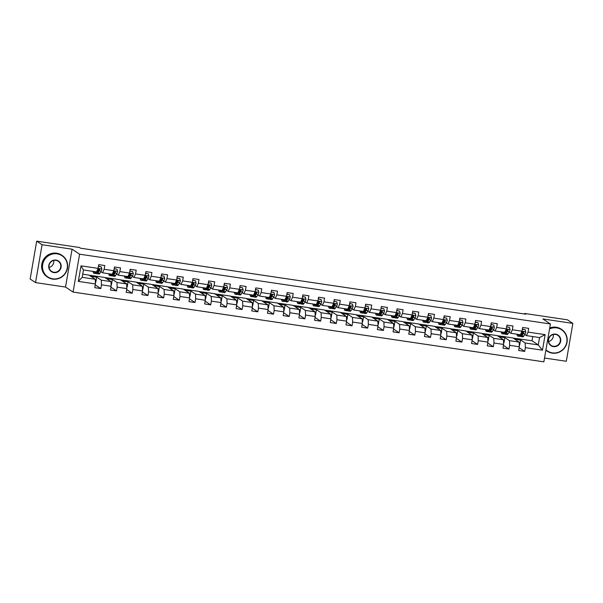 <?xml version="1.0" encoding="UTF-8"?>
<svg xmlns="http://www.w3.org/2000/svg" width="603" height="603" viewBox="0 0 603 603"><rect width="100%" height="100%" fill="white"/><g stroke="black" fill="none" stroke-linecap="round" stroke-linejoin="round"><path stroke-width="0.9" d="M544.517 358.039L566.307 361.272L572.85 323.396L567.461 319.816L524.693 313.477L524.595 314.02M73.069 292.071L543.861 361.845L550.403 323.969L79.611 254.202L73.069 292.071L65.523 287.058L72.066 249.182L42.074 244.743L35.539 282.611L65.523 287.058M35.539 282.611L30.15 279.031L36.693 241.155L42.074 244.743M513.115 338.072L532.034 340.77L538.283 344.931L539.557 337.559L526.472 335.622L528.04 332.102L528.688 328.364L522.65 327.467L522.002 331.205L512.346 329.773L512.987 326.035L506.95 325.145L506.301 328.876L496.646 327.444L497.287 323.713L491.249 322.816L490.608 326.555L480.945 325.123L481.586 321.384L475.548 320.487L474.908 324.226L465.245 322.793L465.885 319.055L459.848 318.165L459.207 321.896L449.544 320.464L450.192 316.733L444.155 315.836L443.507 319.575L433.843 318.143L434.492 314.404L428.454 313.507L427.806 317.246L418.143 315.814L418.791 312.075L412.754 311.186L412.105 314.917L402.442 313.485L403.09 309.754L397.053 308.857L396.405 312.595L386.742 311.163L387.39 307.424L381.352 306.528L380.704 310.266L371.049 308.834L371.689 305.095L365.652 304.198L365.003 307.937L355.348 306.505L355.989 302.774L349.951 301.877L349.31 305.608L339.647 304.183L340.288 300.445L334.25 299.548L333.61 303.286L323.947 301.854L324.595 298.116L318.55 297.219L317.909 300.957L308.246 299.525L308.894 295.794L302.857 294.897L302.209 298.628L292.545 297.196L293.194 293.465L287.156 292.568L286.508 296.307L276.845 294.875L277.493 291.136L271.456 290.239L270.807 293.978L261.144 292.545L261.792 288.807L255.755 287.917L255.107 291.648L245.444 290.216L246.092 286.485L240.054 285.588L239.406 289.327L229.751 287.895L230.391 284.156L224.354 283.259L223.705 286.998L214.05 285.566L214.691 281.827L208.653 280.938L208.012 284.669L198.349 283.237L198.99 279.506L192.952 278.609L192.312 282.347L182.649 280.915L183.297 277.176L177.252 276.28L176.611 280.018L166.948 278.586L167.596 274.847L161.559 273.958L160.911 277.689L151.247 276.257L151.896 272.526L145.858 271.629L145.21 275.367L135.547 273.935L136.195 270.197L130.158 269.3L129.509 273.038L119.846 271.606L120.494 267.868L114.457 266.978L113.809 270.709L104.153 269.277L104.794 265.546L98.756 264.649L98.108 268.388L81.006 265.848L78.315 281.405L82.189 277.335L95.266 279.279L89.018 275.119L82.732 274.184M528.04 332.102L545.15 334.635L542.466 350.192L525.356 347.66L524.708 351.391L519.153 347.697M78.315 281.405L95.425 283.945L94.777 287.676L100.814 288.573L101.462 284.835L111.125 286.267L110.477 290.005L116.515 290.902L117.163 287.164L126.826 288.596L126.178 292.334L132.215 293.231L132.864 289.493L142.527 290.925L141.878 294.656L147.916 295.553L148.564 291.822L158.22 293.246L157.579 296.985L163.617 297.882L164.265 294.143L173.92 295.576L173.28 299.314L179.317 300.211L179.958 296.472L189.621 297.905L188.98 301.643L195.018 302.533L195.658 298.802L205.321 300.234L204.673 303.965L210.718 304.862L211.359 301.123L221.022 302.555L220.374 306.294L226.411 307.191L227.06 303.452L236.723 304.884L236.075 308.623L242.112 309.512L242.76 305.781L252.423 307.213L251.775 310.944L257.813 311.841L258.461 308.103L268.124 309.535L267.476 313.274L273.513 314.171L274.161 310.432L283.817 311.864L283.176 315.603L289.214 316.492L289.862 312.761L299.518 314.193L298.877 317.924L304.914 318.821L305.555 315.083L315.218 316.515L314.578 320.253L320.615 321.15L321.256 317.412L330.919 318.844L330.278 322.582L336.316 323.472L336.956 319.741L346.619 321.173L345.971 324.904L352.016 325.801L352.657 322.062L362.32 323.494L361.672 327.233L367.709 328.13L368.358 324.391L378.021 325.824L377.372 329.562L383.41 330.452L384.058 326.72L393.721 328.153L393.073 331.884L399.111 332.781L399.759 329.042L409.422 330.474L408.774 334.213L414.811 335.11L415.459 331.371L425.115 332.803L424.474 336.542L430.512 337.431L431.16 333.7L440.816 335.132L440.175 338.863L446.212 339.76L446.853 336.022L456.516 337.454L455.876 341.192L461.913 342.089L462.554 338.351L472.217 339.783L471.576 343.522L477.614 344.411L478.254 340.68L487.917 342.112L487.269 345.843L493.307 346.74L493.955 343.001L503.618 344.434L502.97 348.172L509.007 349.069L509.656 345.331L519.319 346.763L518.67 350.501L524.708 351.391M36.693 241.155L79.46 247.494L80.538 248.21L525.771 314.193L524.693 313.477M522.002 331.205L520.434 334.725L510.771 333.293L509.06 332.155M507.078 330.836L506.58 330.504M512.912 337.936L519.16 342.097L509.497 340.665L503.256 336.504L512.912 337.936M510.771 333.293L512.346 329.773M519.319 346.763L519.16 342.097M509.656 345.331L509.497 340.665M506.301 328.876L504.734 332.396L495.071 330.964L493.367 329.826M491.377 328.507L490.88 328.175M497.219 335.615L503.46 339.768L493.804 338.336L487.556 334.183L497.219 335.615M495.071 330.964L496.646 327.444M503.618 344.434L503.46 339.768M493.955 343.001L493.804 338.336M490.608 326.555L489.033 330.075L479.377 328.643L477.666 327.504M475.677 326.185L475.179 325.854M481.518 333.286L487.767 337.439L478.104 336.014L471.855 331.854L481.518 333.286M479.377 328.643L480.945 325.123M487.917 342.112L487.767 337.439M478.254 340.68L478.104 336.014M474.908 324.226L473.34 327.746L463.677 326.313L461.966 325.175M459.976 323.856L459.478 323.525M465.817 330.957L472.066 335.117L462.403 333.685L456.154 329.524L465.817 330.957M463.677 326.313L465.245 322.793M472.217 339.783L472.066 335.117M462.554 338.351L462.403 333.685M459.207 321.896L457.639 325.416L447.976 323.984L446.265 322.846M444.275 321.527L443.785 321.195M450.117 328.635L456.365 332.788L446.702 331.356L440.454 327.203L450.117 328.635M447.976 323.984L449.544 320.464M456.516 337.454L456.365 332.788M446.853 336.022L446.702 331.356M443.507 319.575L441.939 323.095L432.276 321.663L430.565 320.525M428.582 319.206L428.085 318.874M434.416 326.306L440.665 330.459L431.002 329.027L424.753 324.874L434.416 326.306M432.276 321.663L433.843 318.143M440.816 335.132L440.665 330.459M431.16 333.7L431.002 329.027M427.806 317.246L426.238 320.766L416.575 319.334L414.864 318.196M412.882 316.877L412.384 316.545M418.716 323.977L424.964 328.138L415.301 326.705L409.053 322.545L418.716 323.977M416.575 319.334L418.143 315.814M425.115 332.803L424.964 328.138M415.459 331.371L415.301 326.705M412.105 314.917L410.537 318.437L400.874 317.005L399.163 315.866M397.181 314.547L396.684 314.216M403.015 321.655L409.264 325.808L399.601 324.376L393.352 320.223L403.015 321.655M400.874 317.005L402.442 313.485M409.422 330.474L409.264 325.808M399.759 329.042L399.601 324.376M396.405 312.595L394.837 316.115L385.174 314.683L383.463 313.545M381.48 312.226L380.983 311.894M387.314 319.326L393.563 323.479L383.9 322.047L377.659 317.894L387.314 319.326M385.174 314.683L386.742 311.163M393.721 328.153L393.563 323.479M384.058 326.72L383.9 322.047M380.704 310.266L379.136 313.786L369.473 312.354L367.762 311.216M365.78 309.897L365.282 309.565M371.614 316.997L377.862 321.158L368.207 319.726L361.958 315.565L371.614 316.997M369.473 312.354L371.049 308.834M378.021 325.824L377.862 321.158M368.358 324.391L368.207 319.726M365.003 307.937L363.436 311.457L353.78 310.025L352.069 308.887M350.079 307.568L349.582 307.236M355.921 314.676L362.162 318.829L352.506 317.397L346.258 313.243L355.921 314.676M353.78 310.025L355.348 306.505M362.32 323.494L362.162 318.829M352.657 322.062L352.506 317.397M349.31 305.608L347.735 309.135L338.079 307.703L336.368 306.565M334.379 305.239L333.881 304.914M340.22 312.346L346.469 316.5L336.806 315.067L330.557 310.914L340.22 312.346M338.079 307.703L339.647 304.183M346.619 321.173L346.469 316.5M336.956 319.741L336.806 315.067M333.61 303.286L332.042 306.806L322.379 305.374L320.668 304.236M318.678 302.917L318.188 302.585M324.52 310.017L330.768 314.178L321.105 312.746L314.856 308.585L324.52 310.017M322.379 305.374L323.947 301.854M330.919 318.844L330.768 314.178M321.256 317.412L321.105 312.746M317.909 300.957L316.341 304.477L306.678 303.045L304.967 301.907M302.985 300.588L302.487 300.256M308.819 307.696L315.067 311.849L305.404 310.417L299.156 306.264L308.819 307.696M306.678 303.045L308.246 299.525M315.218 316.515L315.067 311.849M305.555 315.083L305.404 310.417M302.209 298.628L300.641 302.156L290.978 300.724L289.267 299.585M287.284 298.259L286.787 297.935M293.118 305.367L299.367 309.52L289.704 308.088L283.455 303.935L293.118 305.367M290.978 300.724L292.545 297.196M299.518 314.193L299.367 309.52M289.862 312.761L289.704 308.088M286.508 296.307L284.94 299.827L275.277 298.395L273.566 297.256M271.584 295.937L271.086 295.606M277.418 303.038L283.666 307.198L274.003 305.766L267.755 301.606L277.418 303.038M275.277 298.395L276.845 294.875M283.817 311.864L283.666 307.198M274.161 310.432L274.003 305.766M270.807 293.978L269.24 297.498L259.576 296.065L257.865 294.927M255.883 293.608L255.386 293.277M261.717 300.716L267.966 304.869L258.303 303.437L252.054 299.284L261.717 300.716M259.576 296.065L261.144 292.545M268.124 309.535L267.966 304.869M258.461 308.103L258.303 303.437M255.107 291.648L253.539 295.176L243.876 293.744L242.165 292.606M240.182 291.279L239.685 290.955M246.016 298.387L252.265 302.54L242.602 301.108L236.361 296.955L246.016 298.387M243.876 293.744L245.444 290.216M252.423 307.213L252.265 302.54M242.76 305.781L242.602 301.108M239.406 289.327L237.838 292.847L228.175 291.415L226.464 290.277M224.482 288.958L223.984 288.626M230.316 296.058L236.564 300.219L226.909 298.786L220.66 294.626L230.316 296.058M228.175 291.415L229.751 287.895M236.723 304.884L236.564 300.219M227.06 303.452L226.909 298.786M223.705 286.998L222.138 290.518L212.482 289.086L210.771 287.948M208.781 286.629L208.284 286.297M214.623 293.736L220.864 297.89L211.208 296.457L204.96 292.304L214.623 293.736M212.482 289.086L214.05 285.566M221.022 302.555L220.864 297.89M211.359 301.123L211.208 296.457M208.012 284.669L206.437 288.196L196.782 286.764L195.071 285.626M193.081 284.299L192.583 283.975M198.922 291.407L205.171 295.56L195.508 294.128L189.259 289.975L198.922 291.407M196.782 286.764L198.349 283.237M205.321 300.234L205.171 295.56M195.658 298.802L195.508 294.128M192.312 282.347L190.744 285.867L181.081 284.435L179.37 283.297M177.38 281.978L176.89 281.646M183.222 289.078L189.47 293.239L179.807 291.807L173.558 287.646L183.222 289.078M181.081 284.435L182.649 280.915M189.621 297.905L189.47 293.239M179.958 296.472L179.807 291.807M176.611 280.018L175.043 283.538L165.38 282.106L163.669 280.968M161.687 279.649L161.189 279.317M167.521 286.757L173.77 290.91L164.106 289.478L157.858 285.325L167.521 286.757M165.38 282.106L166.948 278.586M173.92 295.576L173.77 290.91M164.265 294.143L164.106 289.478M160.911 277.689L159.343 281.209L149.68 279.784L147.969 278.646M145.986 277.32L145.489 276.996M151.82 284.428L158.069 288.581L148.406 287.149L142.157 282.995L151.82 284.428M149.68 279.784L151.247 276.257M158.22 293.246L158.069 288.581M148.564 291.822L148.406 287.149M145.21 275.367L143.642 278.887L133.979 277.455L132.268 276.317M130.286 274.998L129.788 274.666M136.12 282.098L142.368 286.259L132.705 284.827L126.457 280.666L136.12 282.098M133.979 277.455L135.547 273.935M142.527 290.925L142.368 286.259M132.864 289.493L132.705 284.827M129.509 273.038L127.942 276.558L118.278 275.126L116.567 273.988M114.585 272.669L114.088 272.337M120.419 279.777L126.668 283.93L117.005 282.498L110.756 278.345L120.419 279.777M118.278 275.126L119.846 271.606M126.826 288.596L126.668 283.93M117.163 287.164L117.005 282.498M113.809 270.709L112.241 274.229L102.578 272.805L100.867 271.667M98.884 270.34L98.387 270.008M104.718 277.448L110.967 281.601L101.304 280.169L95.063 276.016L104.718 277.448M102.578 272.805L104.153 269.277M111.125 286.267L110.967 281.601M101.462 284.835L101.304 280.169M98.108 268.388L96.54 271.908L83.463 269.971L81.006 265.848M95.425 283.945L95.266 279.279M572.85 323.396L542.858 318.957L550.403 323.969M72.066 249.182L79.611 254.202M83.463 269.971L82.189 277.335M526.472 335.622L524.761 334.484M522.778 333.165L522.281 332.833M532.034 340.77L532.766 336.549M518.957 338.833L525.198 342.994L538.283 344.931L542.466 350.192M89.221 275.254L95.063 276.016M104.922 277.584L110.756 278.345M120.623 279.905L126.457 280.666M136.323 282.234L142.157 282.995M152.024 284.563L157.858 285.325M167.724 286.885L173.558 287.646M183.425 289.214L189.259 289.975M199.126 291.543L204.96 292.304M214.826 293.865L220.66 294.626M230.519 296.194L236.361 296.955M246.22 298.523L252.054 299.284M261.921 300.852L267.755 301.606M277.621 303.173L283.455 303.935M293.322 305.502L299.156 306.264M309.022 307.832L314.856 308.585M324.723 310.153L330.557 310.914M340.424 312.482L346.258 313.243M356.117 314.811L361.958 315.565M371.817 317.133L377.659 317.894M387.518 319.462L393.352 320.223M403.219 321.791L409.053 322.545M418.919 324.113L424.753 324.874M434.62 326.442L440.454 327.203M450.32 328.771L456.154 329.524M466.021 331.092L471.855 331.854M481.722 333.421L487.556 334.183M497.415 335.75L503.256 336.504M539.557 337.559L545.15 334.635M525.356 347.66L525.198 342.994M98.575 266.074L98.824 264.657M95.372 282.302L95.764 282.362L96.661 277.192L95.04 276.114M100.814 288.573L95.259 284.88M90.842 276.332L96.661 277.192M106.543 278.654L112.354 279.521L110.741 278.443M111.073 284.631L111.465 284.691L112.354 279.521M116.515 290.902L110.96 287.209M114.276 268.403L114.525 266.986M122.243 280.983L128.055 281.842L126.442 280.772M126.766 286.953L127.165 287.013L128.055 281.842M132.215 293.231L126.66 289.53M129.977 270.724L130.225 269.315M137.936 283.312L143.755 284.171L142.142 283.093M142.466 289.282L142.866 289.342L143.755 284.171M147.916 295.553L142.361 291.86M145.677 273.053L145.918 271.636M153.637 285.634L159.456 286.5L157.843 285.423M158.167 291.611L158.566 291.671L159.456 286.5M163.617 297.882L158.061 294.189M161.378 275.383L161.619 273.966M169.337 287.963L175.156 288.822L173.543 287.752M173.868 293.932L174.267 293.993L175.156 288.822M179.317 300.211L173.762 296.51M177.078 277.704L177.32 276.295M185.038 290.292L190.857 291.151L189.244 290.081M189.568 296.261L189.96 296.322L190.857 291.151M195.018 302.533L189.463 298.839M192.779 280.033L193.02 278.616M200.739 292.613L206.558 293.48L204.937 292.402M205.269 298.591L205.661 298.651L206.558 293.48M210.718 304.862L205.163 301.168M208.48 282.362L208.721 280.945M216.439 294.942L222.258 295.802L220.638 294.731M220.969 300.912L221.361 300.972L222.258 295.802M226.411 307.191L220.856 303.49M224.18 284.684L224.422 283.274M232.14 297.271L237.959 298.131L236.338 297.06M236.67 303.241L237.062 303.301L237.959 298.131M242.112 309.512L236.557 305.819M239.873 287.013L240.122 285.596M247.841 299.593L253.652 300.46L252.039 299.382M252.371 305.57L252.763 305.631L253.652 300.46M257.813 311.841L252.258 308.148M255.574 289.342L255.823 287.925M263.541 301.922L269.353 302.789L267.74 301.711M268.064 307.899L268.463 307.952L269.353 302.789M273.513 314.171L267.958 310.47M271.275 291.664L271.523 290.254M279.234 304.251L285.053 305.11L283.44 304.04M283.764 310.221L284.164 310.281L285.053 305.11M289.214 316.492L283.659 312.799M286.975 293.993L287.216 292.576M294.935 306.573L300.754 307.44L299.141 306.362M299.465 312.55L299.864 312.61L300.754 307.44M304.914 318.821L299.359 315.128M302.676 296.322L302.917 294.905M310.635 308.902L316.454 309.769L314.841 308.691M315.165 314.879L315.565 314.932L316.454 309.769M320.615 321.15L315.06 317.449M318.376 298.643L318.618 297.234M326.336 311.231L332.155 312.09L330.542 311.02M330.866 317.201L331.258 317.261L332.155 312.09M336.316 323.472L330.761 319.778M334.077 300.972L334.318 299.555M342.037 313.56L347.856 314.419L346.235 313.341M346.567 319.53L346.959 319.59L347.856 314.419M352.016 325.801L346.461 322.108M349.778 303.301L350.019 301.884M357.737 315.882L363.556 316.748L361.936 315.671M362.267 321.859L362.659 321.912L363.556 316.748M367.709 328.13L362.154 324.429M365.471 305.623L365.719 304.214M373.438 318.211L379.257 319.07L377.636 318M377.968 324.18L378.36 324.241L379.257 319.07M383.41 330.452L377.855 326.758M381.171 307.952L381.42 306.535M389.139 320.54L394.95 321.399L393.337 320.321M393.661 326.509L394.06 326.57L394.95 321.399M399.111 332.781L393.555 329.087M396.872 310.281L397.121 308.864M404.839 322.861L410.651 323.728L409.038 322.65M409.362 328.839L409.761 328.891L410.651 323.728M414.811 335.11L409.256 331.409M412.573 312.603L412.821 311.193M420.532 325.19L426.351 326.05L424.738 324.979M425.062 331.16L425.462 331.22L426.351 326.05M430.512 337.431L424.957 333.738M428.273 314.932L428.514 313.522M436.233 327.519L442.052 328.379L440.439 327.301M440.763 333.489L441.162 333.549L442.052 328.379M446.212 339.76L440.657 336.067M443.974 317.261L444.215 315.844M451.933 329.841L457.752 330.708L456.139 329.63M456.463 335.818L456.863 335.871L457.752 330.708M461.913 342.089L456.358 338.396M459.674 319.582L459.916 318.173M467.634 332.17L473.453 333.029L471.84 331.959M472.164 338.14L472.556 338.2L473.453 333.029M477.614 344.411L472.059 340.718M475.375 321.912L475.616 320.502M483.335 334.499L489.154 335.358L487.533 334.281M487.865 340.469L488.257 340.529L489.154 335.358M493.307 346.74L487.759 343.047M491.076 324.241L491.317 322.824M499.035 336.821L504.854 337.688L503.234 336.61M503.565 342.798L503.957 342.851L504.854 337.688M509.007 349.069L503.452 345.376M506.769 326.562L507.017 325.153M514.736 339.15L520.555 340.009L518.934 338.939M519.266 345.12L519.658 345.18L520.555 340.009M522.469 328.891L522.718 327.482M94.633 271.621A6.633 1.492 98.4 0 1 94.098 271.915A6.633 1.492 98.4 0 1 93.661 271.478M95.327 271.727L94.837 272.503A7.99 1.801 98.4 0 1 93.895 273.257A7.99 1.801 98.4 0 1 93.043 271.388M98.447 266.443L101.214 266.85L101.869 269.051A2.766 0.626 98.4 0 1 101.229 271.094L99.872 273.249A7.99 1.801 98.4 0 1 98.93 274.003L97.015 273.724A7.99 1.801 -81.6 0 0 97.957 272.971L99.314 270.807A2.766 0.626 -81.6 0 0 99.797 269.518L99.563 268.923M98.553 266.315L98.696 264.988M98.417 271.086A6.633 1.492 98.4 0 1 98.342 270.136M101.214 266.85L98.47 266.3M97.053 272.315A6.633 1.492 98.4 0 0 97.211 272.383A6.633 1.492 98.4 0 0 97.995 271.757L99.797 269.518L98.591 269.337A2.766 0.626 98.4 0 1 98.108 270.634L96.751 272.79A7.99 1.801 98.4 0 1 95.809 273.543L93.895 273.257M96.48 273.167A7.99 1.801 -81.6 0 0 97.015 273.724M57.104 253.855A12.738 12.346 123.6 0 0 42.67 264.529A12.738 12.346 123.6 0 0 52.785 278.835A12.738 12.346 123.6 0 0 67.219 268.169A12.738 12.346 123.6 0 0 57.104 253.855M52.672 279.099A13.055 12.648 -56.4 0 1 47.652 277.169A13.055 12.648 -56.4 0 1 43.054 261.762A13.055 12.648 -56.4 0 1 57.089 253.509A13.055 12.648 -56.4 0 1 62.109 255.438A13.055 12.648 -56.4 0 1 66.707 270.837A13.055 12.648 -56.4 0 1 52.672 279.099M56.026 260.104A6.369 6.173 -56.4 0 1 61.084 267.257A6.369 6.173 -56.4 0 1 53.863 272.594A6.369 6.173 -56.4 0 1 48.805 265.433A6.369 6.173 -56.4 0 1 56.026 260.104M53.855 272.239A6.06 5.864 123.6 0 0 58.235 261.257A6.06 5.864 123.6 0 0 49.393 264.197A6.06 5.864 123.6 0 0 53.855 272.239M53.72 260.458A6.06 5.864 -56.4 0 1 49.039 267.491M47.652 277.169L47.177 276.86A13.055 12.648 -56.4 0 1 42.579 261.453A13.055 12.648 -56.4 0 1 56.614 253.192A13.055 12.648 -56.4 0 1 61.634 255.122L62.109 255.438M545.941 349.785A12.738 12.346 123.6 0 0 552.363 352.868A12.738 12.346 123.6 0 0 566.797 342.202A12.738 12.346 123.6 0 0 556.675 327.896A12.738 12.346 123.6 0 0 549.537 328.967M549.612 328.522A13.055 12.648 -56.4 0 1 556.667 327.542A13.055 12.648 -56.4 0 1 561.687 329.472A13.055 12.648 -56.4 0 1 566.277 344.878A13.055 12.648 -56.4 0 1 552.242 353.132A13.055 12.648 -56.4 0 1 547.222 351.21A13.055 12.648 -56.4 0 1 545.873 350.17M555.597 334.137A6.369 6.173 -56.4 0 1 560.654 341.29A6.369 6.173 -56.4 0 1 553.441 346.627A6.369 6.173 -56.4 0 1 548.383 339.474A6.369 6.173 -56.4 0 1 555.597 334.137M553.426 346.273A6.06 5.864 123.6 0 0 557.805 335.298A6.06 5.864 123.6 0 0 548.971 338.23A6.06 5.864 123.6 0 0 553.426 346.273M553.29 334.492A6.06 5.864 -56.4 0 1 548.617 341.524M547.222 351.21L546.748 350.893A13.055 12.648 -56.4 0 1 545.858 350.245M549.71 327.972A13.055 12.648 -56.4 0 1 556.192 327.225A13.055 12.648 -56.4 0 1 561.212 329.155L561.687 329.472M110.334 273.95A6.633 1.492 98.4 0 1 109.791 274.244A6.633 1.492 98.4 0 1 109.362 273.807M111.027 274.056L110.537 274.832A7.99 1.801 98.4 0 1 109.595 275.586A7.99 1.801 98.4 0 1 108.744 273.717M114.148 268.772L116.914 269.179L117.57 271.373A2.766 0.626 98.4 0 1 116.929 273.423L115.572 275.579A7.99 1.801 98.4 0 1 114.63 276.332L112.716 276.046A7.99 1.801 -81.6 0 0 113.658 275.292L115.015 273.136A2.766 0.626 -81.6 0 0 115.497 271.84L115.263 271.244M114.253 268.637L114.397 267.317M114.118 273.415A6.633 1.492 98.4 0 1 114.042 272.466M116.914 269.179L114.171 268.629M112.753 274.636A6.633 1.492 98.4 0 0 112.912 274.704A6.633 1.492 98.4 0 0 113.696 274.079L115.497 271.84L114.291 271.667A2.766 0.626 98.4 0 1 113.809 272.955L112.452 275.119A7.99 1.801 98.4 0 1 111.51 275.873L109.595 275.586M112.181 275.496A7.99 1.801 -81.6 0 0 112.716 276.046M126.035 276.28A6.633 1.492 98.4 0 1 125.492 276.573A6.633 1.492 98.4 0 1 125.062 276.136M126.728 276.378L126.238 277.161A7.99 1.801 98.4 0 1 125.296 277.915A7.99 1.801 98.4 0 1 124.444 276.038M129.849 271.094L132.615 271.508L133.263 273.702A2.766 0.626 98.4 0 1 132.622 275.744L131.273 277.908A7.99 1.801 98.4 0 1 130.331 278.661L128.416 278.375A7.99 1.801 -81.6 0 0 129.359 277.621L130.715 275.465A2.766 0.626 -81.6 0 0 131.198 274.169L130.964 273.574M129.954 270.966L130.097 269.647M129.818 275.744A6.633 1.492 98.4 0 1 129.743 274.795M132.615 271.508L129.871 270.958M128.454 276.965A6.633 1.492 98.4 0 0 128.612 277.033A6.633 1.492 98.4 0 0 129.396 276.408L131.198 274.169L129.984 273.988A2.766 0.626 98.4 0 1 129.509 275.285L128.153 277.44A7.99 1.801 98.4 0 1 127.21 278.194L125.296 277.915M127.881 277.817A7.99 1.801 -81.6 0 0 128.416 278.375M141.735 278.601A6.633 1.492 98.4 0 1 141.192 278.895A6.633 1.492 98.4 0 1 140.763 278.458M142.429 278.707L141.939 279.483A7.99 1.801 98.4 0 1 140.996 280.244A7.99 1.801 98.4 0 1 140.145 278.367M145.549 273.423L148.315 273.83L148.964 276.031A2.766 0.626 98.4 0 1 148.323 278.073L146.974 280.229A7.99 1.801 98.4 0 1 146.024 280.983L144.117 280.704A7.99 1.801 -81.6 0 0 145.059 279.95L146.416 277.795A2.766 0.626 -81.6 0 0 146.898 276.498L146.665 275.903M145.655 273.295L145.798 271.968M145.519 278.066A6.633 1.492 98.4 0 1 145.444 277.116M148.315 273.83L145.572 273.28M144.155 279.295A6.633 1.492 98.4 0 0 144.313 279.362A6.633 1.492 98.4 0 0 145.097 278.737L146.582 276.287L146.898 276.498L145.685 276.317A2.766 0.626 98.4 0 1 145.202 277.614L143.853 279.769A7.99 1.801 98.4 0 1 142.911 280.523L140.996 280.244M143.582 280.146A7.99 1.801 -81.6 0 0 144.117 280.704M157.436 280.93A6.633 1.492 98.4 0 1 156.893 281.224A6.633 1.492 98.4 0 1 156.463 280.787M158.129 281.036L157.639 281.812A7.99 1.801 98.4 0 1 156.697 282.566A7.99 1.801 98.4 0 1 155.845 280.697M161.242 275.752L164.016 276.159L164.664 278.352A2.766 0.626 98.4 0 1 164.024 280.403L162.674 282.558A7.99 1.801 98.4 0 1 161.725 283.312L159.818 283.033A7.99 1.801 -81.6 0 0 160.76 282.279L162.117 280.116A2.766 0.626 -81.6 0 0 162.591 278.82L162.365 278.224M161.348 275.616L161.498 274.297M161.212 280.395A6.633 1.492 98.4 0 1 161.137 279.445M164.016 276.159L161.272 275.609M159.848 281.616A6.633 1.492 98.4 0 0 160.014 281.684A6.633 1.492 98.4 0 0 160.797 281.058L162.591 278.82L161.385 278.646A2.766 0.626 98.4 0 1 160.903 279.935L159.554 282.098A7.99 1.801 98.4 0 1 158.604 282.852L156.697 282.566M159.282 282.475A7.99 1.801 -81.6 0 0 159.818 283.033M173.136 283.259A6.633 1.492 98.4 0 1 172.594 283.553A6.633 1.492 98.4 0 1 172.164 283.116M173.83 283.357L173.34 284.141A7.99 1.801 98.4 0 1 172.398 284.895A7.99 1.801 98.4 0 1 171.538 283.018M176.943 278.073L179.717 278.488L180.365 280.681A2.766 0.626 98.4 0 1 179.724 282.724L178.367 284.887A7.99 1.801 98.4 0 1 177.425 285.641L175.518 285.355A7.99 1.801 -81.6 0 0 176.46 284.601L177.81 282.445A2.766 0.626 -81.6 0 0 178.292 281.149L178.058 280.553M177.048 277.945L177.199 276.626M176.913 282.724A6.633 1.492 98.4 0 1 176.837 281.774M179.717 278.488L176.973 277.938M175.548 283.945A6.633 1.492 98.4 0 0 175.714 284.013A6.633 1.492 98.4 0 0 176.498 283.387L178.292 281.149L177.086 280.968A2.766 0.626 98.4 0 1 176.604 282.264L175.254 284.42A7.99 1.801 98.4 0 1 174.305 285.174L172.398 284.895M174.983 284.797A7.99 1.801 -81.6 0 0 175.518 285.355M188.837 285.581A6.633 1.492 98.4 0 1 188.294 285.875A6.633 1.492 98.4 0 1 187.857 285.438M189.53 285.686L189.041 286.47A7.99 1.801 98.4 0 1 188.091 287.224A7.99 1.801 98.4 0 1 187.239 285.347M192.643 280.403L195.41 280.81L196.065 283.011A2.766 0.626 98.4 0 1 195.425 285.053L194.068 287.209A7.99 1.801 98.4 0 1 193.126 287.963L191.211 287.684A7.99 1.801 -81.6 0 0 192.161 286.93L193.51 284.774A2.766 0.626 -81.6 0 0 193.993 283.478L193.759 282.882M192.749 280.274L192.892 278.948M192.613 285.046A6.633 1.492 98.4 0 1 192.538 284.103M195.41 280.81L192.666 280.259M191.249 286.274A6.633 1.492 98.4 0 0 191.415 286.342A6.633 1.492 98.4 0 0 192.199 285.716L193.993 283.478L192.787 283.297A2.766 0.626 98.4 0 1 192.304 284.593L190.947 286.749A7.99 1.801 98.4 0 1 190.005 287.503L188.091 287.224M190.676 287.126A7.99 1.801 -81.6 0 0 191.211 287.684M204.538 287.91A6.633 1.492 98.4 0 1 203.995 288.204A6.633 1.492 98.4 0 1 203.558 287.767M205.231 288.015L204.741 288.792A7.99 1.801 98.4 0 1 203.791 289.546A7.99 1.801 98.4 0 1 202.94 287.676M208.344 282.732L211.11 283.139L211.766 285.332A2.766 0.626 98.4 0 1 211.125 287.382L209.769 289.538A7.99 1.801 98.4 0 1 208.826 290.292L206.912 290.013A7.99 1.801 -81.6 0 0 207.862 289.259L209.211 287.096A2.766 0.626 -81.6 0 0 209.693 285.799L209.46 285.204M208.45 282.603L208.593 281.277M208.314 287.375A6.633 1.492 98.4 0 1 208.239 286.425M211.11 283.139L208.367 282.588M206.95 288.596A6.633 1.492 98.4 0 0 207.115 288.664A6.633 1.492 98.4 0 0 207.899 288.038L209.693 285.799L208.487 285.626A2.766 0.626 98.4 0 1 208.005 286.915L206.648 289.078A7.99 1.801 98.4 0 1 205.706 289.832L203.791 289.546M206.377 289.455A7.99 1.801 -81.6 0 0 206.912 290.013M220.238 290.239A6.633 1.492 98.4 0 1 219.696 290.533A6.633 1.492 98.4 0 1 219.258 290.096M220.924 290.337L220.442 291.121A7.99 1.801 98.4 0 1 219.492 291.875A7.99 1.801 98.4 0 1 218.64 289.998M224.045 285.053L226.811 285.468L227.467 287.661A2.766 0.626 98.4 0 1 226.826 289.704L225.469 291.867A7.99 1.801 98.4 0 1 224.527 292.621L222.613 292.334A7.99 1.801 -81.6 0 0 223.555 291.581L224.911 289.425A2.766 0.626 -81.6 0 0 225.394 288.128L225.16 287.533M224.15 284.925L224.293 283.606M224.014 289.704A6.633 1.492 98.4 0 1 223.939 288.754M226.811 285.468L224.067 284.918M222.65 290.925A6.633 1.492 98.4 0 0 222.816 290.993A6.633 1.492 98.4 0 0 223.6 290.367L225.394 288.128L224.188 287.948A2.766 0.626 98.4 0 1 223.705 289.244L222.349 291.4A7.99 1.801 98.4 0 1 221.407 292.154L219.492 291.875M222.077 291.777A7.99 1.801 -81.6 0 0 222.613 292.334M235.931 292.561A6.633 1.492 98.4 0 1 235.396 292.854A6.633 1.492 98.4 0 1 234.959 292.417M236.625 292.666L236.135 293.45A7.99 1.801 98.4 0 1 235.193 294.204A7.99 1.801 98.4 0 1 234.341 292.327M239.745 287.382L242.512 287.789L243.167 289.99A2.766 0.626 98.4 0 1 242.527 292.033L241.17 294.189A7.99 1.801 98.4 0 1 240.228 294.95L238.313 294.663A7.99 1.801 -81.6 0 0 239.255 293.91L240.612 291.754A2.766 0.626 -81.6 0 0 241.094 290.458L240.861 289.862M239.851 287.254L239.994 285.928M239.715 292.025A6.633 1.492 98.4 0 1 239.64 291.083M242.512 287.789L239.768 287.239M238.351 293.254A6.633 1.492 98.4 0 0 238.509 293.322A6.633 1.492 98.4 0 0 239.293 292.696L241.094 290.458L239.888 290.277A2.766 0.626 98.4 0 1 239.406 291.573L238.049 293.729A7.99 1.801 98.4 0 1 237.107 294.483L235.193 294.204M237.778 294.106A7.99 1.801 -81.6 0 0 238.313 294.663M251.632 294.89A6.633 1.492 98.4 0 1 251.089 295.184A6.633 1.492 98.4 0 1 250.66 294.746M252.325 294.995L251.835 295.772A7.99 1.801 98.4 0 1 250.893 296.525A7.99 1.801 98.4 0 1 250.041 294.656M255.446 289.711L258.212 290.118L258.868 292.312A2.766 0.626 98.4 0 1 258.227 294.362L256.87 296.518A7.99 1.801 98.4 0 1 255.928 297.271L254.014 296.993A7.99 1.801 -81.6 0 0 254.956 296.239L256.313 294.076A2.766 0.626 -81.6 0 0 256.795 292.779L256.561 292.184M255.551 289.583L255.695 288.257M255.416 294.354A6.633 1.492 98.4 0 1 255.34 293.405M258.212 290.118L255.468 289.568M254.051 295.576A6.633 1.492 98.4 0 0 254.21 295.643A6.633 1.492 98.4 0 0 254.994 295.018L256.795 292.779L255.589 292.606A2.766 0.626 98.4 0 1 255.107 293.895L253.75 296.058A7.99 1.801 98.4 0 1 252.808 296.812L250.893 296.525M253.479 296.435A7.99 1.801 -81.6 0 0 254.014 296.993M267.333 297.219A6.633 1.492 98.4 0 1 266.79 297.513A6.633 1.492 98.4 0 1 266.36 297.075M268.026 297.317L267.536 298.101A7.99 1.801 98.4 0 1 266.594 298.854A7.99 1.801 98.4 0 1 265.742 296.978M271.146 292.033L273.913 292.447L274.561 294.641A2.766 0.626 98.4 0 1 273.92 296.691L272.571 298.847A7.99 1.801 98.4 0 1 271.629 299.601L269.714 299.314A7.99 1.801 -81.6 0 0 270.657 298.56L272.013 296.405A2.766 0.626 -81.6 0 0 272.496 295.108L272.262 294.513M271.252 291.905L271.395 290.586M271.116 296.684A6.633 1.492 98.4 0 1 271.041 295.734M273.913 292.447L271.169 291.897M269.752 297.905A6.633 1.492 98.4 0 0 269.91 297.972A6.633 1.492 98.4 0 0 270.694 297.347L272.496 295.108L271.282 294.927A2.766 0.626 98.4 0 1 270.807 296.224L269.451 298.387A7.99 1.801 98.4 0 1 268.508 299.141L266.594 298.854M269.179 298.756A7.99 1.801 -81.6 0 0 269.714 299.314M283.033 299.54A6.633 1.492 98.4 0 1 282.49 299.834A6.633 1.492 98.4 0 1 282.061 299.397M283.727 299.646L283.237 300.43A7.99 1.801 98.4 0 1 282.294 301.183A7.99 1.801 98.4 0 1 281.443 299.307M286.847 294.362L289.613 294.769L290.262 296.97A2.766 0.626 98.4 0 1 289.621 299.013L288.272 301.176A7.99 1.801 98.4 0 1 287.322 301.93L285.415 301.643A7.99 1.801 -81.6 0 0 286.357 300.889L287.714 298.734A2.766 0.626 -81.6 0 0 288.196 297.437L287.963 296.842M286.953 294.234L287.096 292.907M286.809 299.005A6.633 1.492 98.4 0 1 286.742 298.063M289.613 294.769L286.87 294.219M285.453 300.234A6.633 1.492 98.4 0 0 285.611 300.302A6.633 1.492 98.4 0 0 286.395 299.676L287.88 297.226L288.196 297.437L286.983 297.256A2.766 0.626 98.4 0 1 286.5 298.553L285.151 300.709A7.99 1.801 98.4 0 1 284.201 301.462L282.294 301.183M284.88 301.085A7.99 1.801 -81.6 0 0 285.415 301.643M298.734 301.869A6.633 1.492 98.4 0 1 298.191 302.163A6.633 1.492 98.4 0 1 297.761 301.726M299.427 301.975L298.937 302.751A7.99 1.801 98.4 0 1 297.995 303.505A7.99 1.801 98.4 0 1 297.136 301.636M302.54 296.691L305.314 297.098L305.962 299.299A2.766 0.626 98.4 0 1 305.322 301.342L303.972 303.497A7.99 1.801 98.4 0 1 303.023 304.251L301.116 303.972A7.99 1.801 -81.6 0 0 302.058 303.219L303.415 301.055A2.766 0.626 -81.6 0 0 303.889 299.759L303.663 299.163M302.646 296.563L302.796 295.236M302.51 301.334A6.633 1.492 98.4 0 1 302.435 300.384M305.314 297.098L302.57 296.548M301.146 302.555A6.633 1.492 98.4 0 0 301.312 302.623A6.633 1.492 98.4 0 0 302.095 301.997L303.889 299.759L302.683 299.585A2.766 0.626 98.4 0 1 302.201 300.882L300.852 303.038A7.99 1.801 98.4 0 1 299.902 303.791L297.995 303.505M300.58 303.415A7.99 1.801 -81.6 0 0 301.116 303.972M314.434 304.198A6.633 1.492 98.4 0 1 313.892 304.492A6.633 1.492 98.4 0 1 313.462 304.055M315.128 304.296L314.638 305.08A7.99 1.801 98.4 0 1 313.696 305.834A7.99 1.801 98.4 0 1 312.836 303.957M318.241 299.013L321.007 299.427L321.663 301.621A2.766 0.626 98.4 0 1 321.022 303.671L319.665 305.827A7.99 1.801 98.4 0 1 318.723 306.58L316.809 306.294A7.99 1.801 -81.6 0 0 317.758 305.54L319.108 303.384A2.766 0.626 -81.6 0 0 319.59 302.088L319.356 301.492M318.346 298.884L318.497 297.565M318.211 303.663A6.633 1.492 98.4 0 1 318.135 302.714M321.007 299.427L318.271 298.877M316.846 304.884A6.633 1.492 98.4 0 0 317.012 304.952A6.633 1.492 98.4 0 0 317.796 304.327L319.59 302.088L318.384 301.907A2.766 0.626 98.4 0 1 317.902 303.203L316.552 305.367A7.99 1.801 98.4 0 1 315.603 306.12L313.696 305.834M316.281 305.736A7.99 1.801 -81.6 0 0 316.809 306.294M330.135 306.52A6.633 1.492 98.4 0 1 329.592 306.814A6.633 1.492 98.4 0 1 329.155 306.377M330.828 306.626L330.338 307.409A7.99 1.801 98.4 0 1 329.389 308.163A7.99 1.801 98.4 0 1 328.537 306.286M333.941 301.342L336.708 301.749L337.363 303.95A2.766 0.626 98.4 0 1 336.723 305.992L335.366 308.156A7.99 1.801 98.4 0 1 334.424 308.909L332.509 308.623A7.99 1.801 -81.6 0 0 333.459 307.869L334.808 305.713A2.766 0.626 -81.6 0 0 335.291 304.417L335.057 303.822M334.047 301.214L334.19 299.887M333.911 305.992A6.633 1.492 98.4 0 1 333.836 305.043M336.708 301.749L333.964 301.199M332.547 307.213A6.633 1.492 98.4 0 0 332.713 307.281A6.633 1.492 98.4 0 0 333.497 306.656L335.291 304.417L334.085 304.236A2.766 0.626 98.4 0 1 333.602 305.533L332.245 307.688A7.99 1.801 98.4 0 1 331.303 308.442L329.389 308.163M331.974 308.065A7.99 1.801 -81.6 0 0 332.509 308.623M345.836 308.849A6.633 1.492 98.4 0 1 345.293 309.143A6.633 1.492 98.4 0 1 344.856 308.706M346.529 308.955L346.039 309.731A7.99 1.801 98.4 0 1 345.089 310.485A7.99 1.801 98.4 0 1 344.238 308.615M349.642 303.671L352.408 304.078L353.064 306.279A2.766 0.626 98.4 0 1 352.423 308.321L351.067 310.477A7.99 1.801 98.4 0 1 350.124 311.231L348.21 310.952A7.99 1.801 -81.6 0 0 349.16 310.198L350.509 308.035A2.766 0.626 -81.6 0 0 350.991 306.739L350.758 306.143M349.748 303.543L349.891 302.216M349.612 308.314A6.633 1.492 98.4 0 1 349.536 307.364M352.408 304.078L349.665 303.528M348.248 309.535A6.633 1.492 98.4 0 0 348.413 309.603A6.633 1.492 98.4 0 0 349.197 308.977L350.991 306.739L349.785 306.565A2.766 0.626 98.4 0 1 349.303 307.862L347.946 310.017A7.99 1.801 98.4 0 1 347.004 310.771L345.089 310.485M347.675 310.394A7.99 1.801 -81.6 0 0 348.21 310.952M361.529 311.178A6.633 1.492 98.4 0 1 360.993 311.472A6.633 1.492 98.4 0 1 360.556 311.035M362.222 311.276L361.74 312.06A7.99 1.801 98.4 0 1 360.79 312.814A7.99 1.801 98.4 0 1 359.938 310.937M365.343 305.992L368.109 306.407L368.765 308.6A2.766 0.626 98.4 0 1 368.124 310.651L366.767 312.806A7.99 1.801 98.4 0 1 365.825 313.56L363.911 313.274A7.99 1.801 -81.6 0 0 364.853 312.52L366.209 310.364A2.766 0.626 -81.6 0 0 366.692 309.068L366.458 308.472M365.448 305.864L365.591 304.545M365.312 310.643A6.633 1.492 98.4 0 1 365.237 309.693M368.109 306.407L365.365 305.857M363.948 311.864A6.633 1.492 98.4 0 0 364.114 311.932A6.633 1.492 98.4 0 0 364.898 311.306L366.692 309.068L365.486 308.887A2.766 0.626 98.4 0 1 365.003 310.183L363.647 312.346A7.99 1.801 98.4 0 1 362.704 313.1L360.79 312.814M363.375 312.716A7.99 1.801 -81.6 0 0 363.911 313.274M377.229 313.507A6.633 1.492 98.4 0 1 376.694 313.801A6.633 1.492 98.4 0 1 376.257 313.356M377.923 313.605L377.433 314.389A7.99 1.801 98.4 0 1 376.491 315.143A7.99 1.801 98.4 0 1 375.639 313.266M381.043 308.321L383.81 308.736L384.465 310.929A2.766 0.626 98.4 0 1 383.825 312.972L382.468 315.135A7.99 1.801 98.4 0 1 381.526 315.889L379.611 315.603A7.99 1.801 -81.6 0 0 380.553 314.849L381.91 312.693A2.766 0.626 -81.6 0 0 382.392 311.397L382.159 310.801M381.149 308.193L381.292 306.874M381.013 312.972A6.633 1.492 98.4 0 1 380.938 312.022M383.81 308.736L381.066 308.178M379.649 314.193A6.633 1.492 98.4 0 0 379.807 314.261A6.633 1.492 98.4 0 0 380.591 313.635L382.392 311.397L381.186 311.216A2.766 0.626 98.4 0 1 380.704 312.512L379.347 314.668A7.99 1.801 98.4 0 1 378.405 315.422L376.491 315.143M379.076 315.045A7.99 1.801 -81.6 0 0 379.611 315.603M392.93 315.829A6.633 1.492 98.4 0 1 392.387 316.123A6.633 1.492 98.4 0 1 391.958 315.686M393.623 315.934L393.133 316.711A7.99 1.801 98.4 0 1 392.191 317.464A7.99 1.801 98.4 0 1 391.339 315.595M396.744 310.651L399.51 311.058L400.166 313.259A2.766 0.626 98.4 0 1 399.525 315.301L398.168 317.457A7.99 1.801 98.4 0 1 397.226 318.211L395.312 317.932A7.99 1.801 -81.6 0 0 396.254 317.178L397.611 315.015A2.766 0.626 -81.6 0 0 398.093 313.718L397.859 313.13M396.849 310.522L396.993 309.196M396.714 315.294A6.633 1.492 98.4 0 1 396.638 314.344M399.51 311.058L396.766 310.507M395.349 316.522A6.633 1.492 98.4 0 0 395.508 316.59A6.633 1.492 98.4 0 0 396.292 315.964L398.093 313.718L396.88 313.545A2.766 0.626 98.4 0 1 396.405 314.841L395.048 316.997A7.99 1.801 98.4 0 1 394.106 317.751L392.191 317.464M394.777 317.374A7.99 1.801 -81.6 0 0 395.312 317.932M408.63 318.158A6.633 1.492 98.4 0 1 408.088 318.452A6.633 1.492 98.4 0 1 407.658 318.015M409.324 318.256L408.834 319.04A7.99 1.801 98.4 0 1 407.892 319.794A7.99 1.801 98.4 0 1 407.04 317.924M412.444 312.972L415.211 313.387L415.859 315.58A2.766 0.626 98.4 0 1 415.218 317.63L413.869 319.786A7.99 1.801 98.4 0 1 412.919 320.54L411.012 320.253A7.99 1.801 -81.6 0 0 411.955 319.5L413.311 317.344A2.766 0.626 -81.6 0 0 413.794 316.047L413.56 315.452M412.55 312.844L412.693 311.525M412.414 317.623A6.633 1.492 98.4 0 1 412.339 316.673M415.211 313.387L412.467 312.836M411.05 318.844A6.633 1.492 98.4 0 0 411.208 318.912A6.633 1.492 98.4 0 0 411.992 318.286L413.794 316.047L412.58 315.866A2.766 0.626 98.4 0 1 412.105 317.163L410.749 319.326A7.99 1.801 98.4 0 1 409.806 320.08L407.892 319.794M410.477 319.696A7.99 1.801 -81.6 0 0 411.012 320.253M424.331 320.487A6.633 1.492 98.4 0 1 423.788 320.781A6.633 1.492 98.4 0 1 423.359 320.336M425.025 320.585L424.535 321.369A7.99 1.801 98.4 0 1 423.592 322.123A7.99 1.801 98.4 0 1 422.741 320.246M428.145 315.301L430.911 315.716L431.56 317.909A2.766 0.626 98.4 0 1 430.919 319.952L429.57 322.115A7.99 1.801 98.4 0 1 428.62 322.869L426.713 322.582A7.99 1.801 -81.6 0 0 427.655 321.829L429.012 319.673A2.766 0.626 -81.6 0 0 429.487 318.376L429.261 317.781M428.251 315.173L428.394 313.854M428.107 319.952A6.633 1.492 98.4 0 1 428.032 319.002M430.911 315.716L428.168 315.158M426.751 321.173A6.633 1.492 98.4 0 0 426.909 321.241A6.633 1.492 98.4 0 0 427.693 320.615L429.487 318.376L428.281 318.196A2.766 0.626 98.4 0 1 427.798 319.492L426.449 321.648A7.99 1.801 98.4 0 1 425.499 322.401L423.592 322.123M426.178 322.025A7.99 1.801 -81.6 0 0 426.713 322.582M440.032 322.809A6.633 1.492 98.4 0 1 439.489 323.102A6.633 1.492 98.4 0 1 439.059 322.665M440.725 322.914L440.235 323.69A7.99 1.801 98.4 0 1 439.293 324.444A7.99 1.801 98.4 0 1 438.434 322.575M443.838 317.63L446.612 318.037L447.26 320.238A2.766 0.626 98.4 0 1 446.619 322.281L445.27 324.437A7.99 1.801 98.4 0 1 444.321 325.19L442.414 324.911A7.99 1.801 -81.6 0 0 443.356 324.158L444.713 321.994A2.766 0.626 -81.6 0 0 445.187 320.706L444.954 320.11M443.944 317.502L444.094 316.176M443.808 322.273A6.633 1.492 98.4 0 1 443.733 321.324M446.612 318.037L443.868 317.487M442.444 323.502A6.633 1.492 98.4 0 0 442.61 323.57A6.633 1.492 98.4 0 0 443.393 322.944L445.187 320.706L443.981 320.525A2.766 0.626 98.4 0 1 443.499 321.821L442.15 323.977A7.99 1.801 98.4 0 1 441.2 324.731L439.293 324.444M441.878 324.354A7.99 1.801 -81.6 0 0 442.414 324.911M455.732 325.138A6.633 1.492 98.4 0 1 455.19 325.432A6.633 1.492 98.4 0 1 454.76 324.994M456.426 325.243L455.936 326.019A7.99 1.801 98.4 0 1 454.994 326.773A7.99 1.801 98.4 0 1 454.134 324.904M459.539 319.952L462.305 320.366L462.961 322.56A2.766 0.626 98.4 0 1 462.32 324.61L460.963 326.766A7.99 1.801 98.4 0 1 460.021 327.519L458.107 327.233A7.99 1.801 -81.6 0 0 459.056 326.479L460.406 324.324A2.766 0.626 -81.6 0 0 460.888 323.027L460.654 322.432M459.644 319.824L459.795 318.505M459.509 324.602A6.633 1.492 98.4 0 1 459.433 323.653M462.305 320.366L459.569 319.816M458.144 325.824A6.633 1.492 98.4 0 0 458.31 325.891A6.633 1.492 98.4 0 0 459.094 325.266L460.888 323.027L459.682 322.846A2.766 0.626 98.4 0 1 459.2 324.143L457.85 326.306A7.99 1.801 98.4 0 1 456.901 327.06L454.994 326.773M457.579 326.675A7.99 1.801 -81.6 0 0 458.107 327.233M471.433 327.467A6.633 1.492 98.4 0 1 470.89 327.761A6.633 1.492 98.4 0 1 470.453 327.316M472.126 327.565L471.636 328.349A7.99 1.801 98.4 0 1 470.687 329.102A7.99 1.801 98.4 0 1 469.835 327.225M475.239 322.281L478.006 322.695L478.661 324.889A2.766 0.626 98.4 0 1 478.021 326.932L476.664 329.095A7.99 1.801 98.4 0 1 475.722 329.849L473.807 329.562A7.99 1.801 -81.6 0 0 474.757 328.808L476.106 326.653A2.766 0.626 -81.6 0 0 476.589 325.356L476.355 324.761M475.345 322.153L475.488 320.834M475.209 326.932A6.633 1.492 98.4 0 1 475.134 325.982M478.006 322.695L475.262 322.138M473.845 328.153A6.633 1.492 98.4 0 0 474.011 328.22A6.633 1.492 98.4 0 0 474.795 327.595L476.589 325.356L475.383 325.175A2.766 0.626 98.4 0 1 474.9 326.472L473.543 328.627A7.99 1.801 98.4 0 1 472.601 329.381L470.687 329.102M473.272 329.004A7.99 1.801 -81.6 0 0 473.807 329.562M487.134 329.788A6.633 1.492 98.4 0 1 486.591 330.082A6.633 1.492 98.4 0 1 486.154 329.645M487.827 329.894L487.337 330.67A7.99 1.801 98.4 0 1 486.387 331.424A7.99 1.801 98.4 0 1 485.536 329.555M490.94 324.61L493.706 325.017L494.362 327.218A2.766 0.626 98.4 0 1 493.721 329.261L492.365 331.416A7.99 1.801 98.4 0 1 491.422 332.17L489.508 331.891A7.99 1.801 -81.6 0 0 490.458 331.137L491.807 328.974A2.766 0.626 -81.6 0 0 492.289 327.685L492.056 327.09M491.046 324.482L491.189 323.155M490.91 329.253A6.633 1.492 98.4 0 1 490.834 328.303M493.706 325.017L490.963 324.467M489.546 330.482A6.633 1.492 98.4 0 0 489.711 330.55A6.633 1.492 98.4 0 0 490.495 329.924L492.289 327.685L491.083 327.504A2.766 0.626 98.4 0 1 490.601 328.801L489.244 330.957A7.99 1.801 98.4 0 1 488.302 331.71L486.387 331.424M488.973 331.333A7.99 1.801 -81.6 0 0 489.508 331.891M502.827 332.117A6.633 1.492 98.4 0 1 502.291 332.411A6.633 1.492 98.4 0 1 501.854 331.974M503.52 332.223L503.03 332.999A7.99 1.801 98.4 0 1 502.088 333.753A7.99 1.801 98.4 0 1 501.236 331.884M506.641 326.939L509.407 327.346L510.063 329.54A2.766 0.626 98.4 0 1 509.422 331.59L508.065 333.745A7.99 1.801 98.4 0 1 507.123 334.499L505.208 334.213A7.99 1.801 -81.6 0 0 506.151 333.459L507.507 331.303A2.766 0.626 -81.6 0 0 507.99 330.007L507.756 329.411M506.746 326.803L506.889 325.484M506.61 331.582A6.633 1.492 98.4 0 1 506.535 330.632M509.407 327.346L506.663 326.796M505.246 332.803A6.633 1.492 98.4 0 0 505.412 332.871A6.633 1.492 98.4 0 0 506.196 332.245L507.99 330.007L506.784 329.826A2.766 0.626 98.4 0 1 506.301 331.122L504.945 333.286A7.99 1.801 98.4 0 1 504.002 334.039L502.088 333.753M504.673 333.663A7.99 1.801 -81.6 0 0 505.208 334.213M518.527 334.446A6.633 1.492 98.4 0 1 517.985 334.74A6.633 1.492 98.4 0 1 517.555 334.296M519.221 334.544L518.731 335.328A7.99 1.801 98.4 0 1 517.789 336.082A7.99 1.801 98.4 0 1 516.937 334.205M522.341 329.261L525.107 329.675L525.763 331.869A2.766 0.626 98.4 0 1 525.123 333.911L523.766 336.075A7.99 1.801 98.4 0 1 522.824 336.828L520.909 336.542A7.99 1.801 -81.6 0 0 521.851 335.788L523.208 333.632A2.766 0.626 -81.6 0 0 523.69 332.336L523.457 331.74M522.447 329.132L522.59 327.813M522.311 333.911A6.633 1.492 98.4 0 1 522.236 332.962M525.107 329.675L522.364 329.117M520.947 335.132A6.633 1.492 98.4 0 0 521.105 335.2A6.633 1.492 98.4 0 0 521.889 334.575L523.69 332.336L522.484 332.155A2.766 0.626 98.4 0 1 522.002 333.451L520.645 335.607A7.99 1.801 98.4 0 1 519.703 336.361L517.789 336.082M520.374 335.984A7.99 1.801 -81.6 0 0 520.909 336.542M101.854 268.991L98.085 268.433M96.751 272.79L94.837 272.503M99.872 273.249L97.957 272.971M98.108 270.634L97.173 270.491M101.229 271.094L99.314 270.807M117.547 271.32L113.786 270.762M112.452 275.119L110.537 274.832M115.572 275.579L113.658 275.292M113.809 272.955L112.874 272.82M116.929 273.423L115.015 273.136M133.248 273.649L129.487 273.091M128.153 277.44L126.238 277.161M131.273 277.908L129.359 277.621M129.509 275.285L128.575 275.149M132.622 275.744L130.715 275.465M148.949 275.97L145.187 275.413M143.853 279.769L141.939 279.483M146.974 280.229L145.059 279.95M145.202 277.614L144.268 277.47M148.323 278.073L146.416 277.795M164.649 278.3L160.888 277.742M159.554 282.098L157.639 281.812M162.674 282.558L160.76 282.279M160.903 279.935L159.968 279.8M164.024 280.403L162.117 280.116M180.35 280.629L176.589 280.071M175.254 284.42L173.34 284.141M178.367 284.887L176.46 284.601M176.604 282.264L175.669 282.129M179.724 282.724L177.81 282.445M196.05 282.95L192.289 282.4M190.947 286.749L189.041 286.47M194.068 287.209L192.161 286.93M192.304 284.593L191.37 284.45M195.425 285.053L193.51 284.774M211.751 285.279L207.99 284.722M206.648 289.078L204.741 288.792M209.769 289.538L207.862 289.259M208.005 286.915L207.07 286.779M211.125 287.382L209.211 287.096M227.452 287.608L223.683 287.051M222.349 291.4L220.442 291.121M225.469 291.867L223.555 291.581M223.705 289.244L222.771 289.108M226.826 289.704L224.911 289.425M243.152 289.937L239.383 289.38M238.049 293.729L236.135 293.45M241.17 294.189L239.255 293.91M239.406 291.573L238.471 291.43M242.527 292.033L240.612 291.754M258.845 292.259L255.084 291.701M253.75 296.058L251.835 295.772M256.87 296.518L254.956 296.239M255.107 293.895L254.172 293.759M258.227 294.362L256.313 294.076M274.546 294.588L270.785 294.03M269.451 298.387L267.536 298.101M272.571 298.847L270.657 298.56M270.807 296.224L269.873 296.088M273.92 296.691L272.013 296.405M290.247 296.917L286.485 296.359M285.151 300.709L283.237 300.43M288.272 301.176L286.357 300.889M286.5 298.553L285.566 298.41M289.621 299.013L287.714 298.734M305.947 299.239L302.186 298.681M300.852 303.038L298.937 302.751M303.972 303.497L302.058 303.219M302.201 300.882L301.266 300.739M305.322 301.342L303.415 301.055M321.648 301.568L317.887 301.01M316.552 305.367L314.638 305.08M319.665 305.827L317.758 305.54M317.902 303.203L316.967 303.068M321.022 303.671L319.108 303.384M337.348 303.897L333.587 303.339M332.245 307.688L330.338 307.409M335.366 308.156L333.459 307.869M333.602 305.533L332.668 305.397M336.723 305.992L334.808 305.713M353.049 306.218L349.288 305.661M347.946 310.017L346.039 309.731M351.067 310.477L349.16 310.198M349.303 307.862L348.368 307.718M352.423 308.321L350.509 308.035M368.75 308.548L364.981 307.99M363.647 312.346L361.74 312.06M366.767 312.806L364.853 312.52M365.003 310.183L364.069 310.048M368.124 310.651L366.209 310.364M384.443 310.877L380.681 310.319M379.347 314.668L377.433 314.389M382.468 315.135L380.553 314.849M380.704 312.512L379.769 312.377M383.825 312.972L381.91 312.693M400.143 313.198L396.382 312.64M395.048 316.997L393.133 316.711M398.168 317.457L396.254 317.178M396.405 314.841L395.47 314.698M399.525 315.301L397.611 315.015M415.844 315.527L412.083 314.97M410.749 319.326L408.834 319.04M413.869 319.786L411.955 319.5M412.105 317.163L411.163 317.027M415.218 317.63L413.311 317.344M431.544 317.856L427.783 317.299M426.449 321.648L424.535 321.369M429.57 322.115L427.655 321.829M427.798 319.492L426.864 319.356M430.919 319.952L429.012 319.673M447.245 320.178L443.484 319.62M442.15 323.977L440.235 323.69M445.27 324.437L443.356 324.158M443.499 321.821L442.564 321.678M446.619 322.281L444.713 321.994M462.946 322.507L459.185 321.949M457.85 326.306L455.936 326.019M460.963 326.766L459.056 326.479M459.2 324.143L458.265 324.007M462.32 324.61L460.406 324.324M478.646 324.836L474.885 324.278M473.543 328.627L471.636 328.349M476.664 329.095L474.757 328.808M474.9 326.472L473.966 326.336M478.021 326.932L476.106 326.653M494.347 327.158L490.586 326.6M489.244 330.957L487.337 330.67M492.365 331.416L490.458 331.137M490.601 328.801L489.666 328.658M493.721 329.261L491.807 328.974M510.048 329.487L506.279 328.929M504.945 333.286L503.03 332.999M508.065 333.745L506.151 333.459M506.301 331.122L505.367 330.987M509.422 331.59L507.507 331.303M525.741 331.816L521.979 331.258M520.645 335.607L518.731 335.328M523.766 336.075L521.851 335.788M522.002 333.451L521.067 333.316M525.123 333.911L523.208 333.632"/></g></svg>
